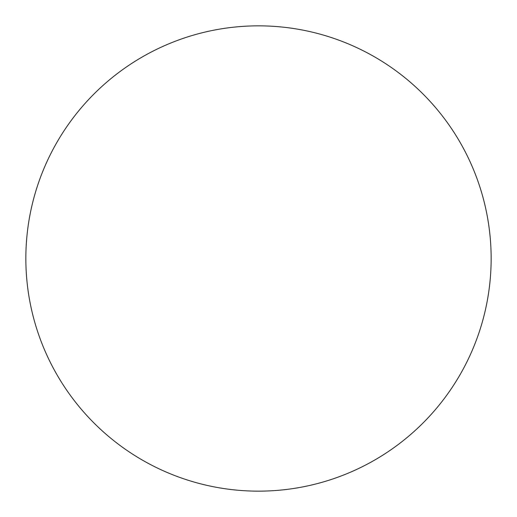 <?xml version="1.0" encoding="UTF-8"?>
<svg xmlns="http://www.w3.org/2000/svg" width="517" height="517" viewBox="0 0 517 517"><rect width="100%" height="100%" fill="white"/><g stroke="black" fill="none" stroke-linecap="round" stroke-linejoin="round"><path stroke-width="0.39" stroke-dasharray="2.58 1.94" d="M491.15 258.5A232.65 232.65 0 0 1 258.5 491.15A232.65 232.65 0 0 1 25.85 258.5A232.65 232.65 0 0 1 258.5 25.85A232.65 232.65 0 0 1 491.15 258.5A232.65 232.65 0 0 1 258.5 491.15A232.65 232.65 0 0 1 25.85 258.5A232.65 232.65 0 0 1 258.5 25.85A232.65 232.65 0 0 1 491.15 258.5A232.65 232.65 0 0 1 258.5 491.15A232.65 232.65 0 0 1 25.85 258.5A232.65 232.65 0 0 1 258.5 25.85A232.65 232.65 0 0 1 491.15 258.5"/><path stroke-width="0.78" d="M491.15 258.5A232.65 232.65 0 0 1 258.5 491.15A232.65 232.65 0 0 1 25.85 258.5A232.65 232.65 0 0 1 258.5 25.85A232.65 232.65 0 0 1 491.15 258.5"/></g></svg>
